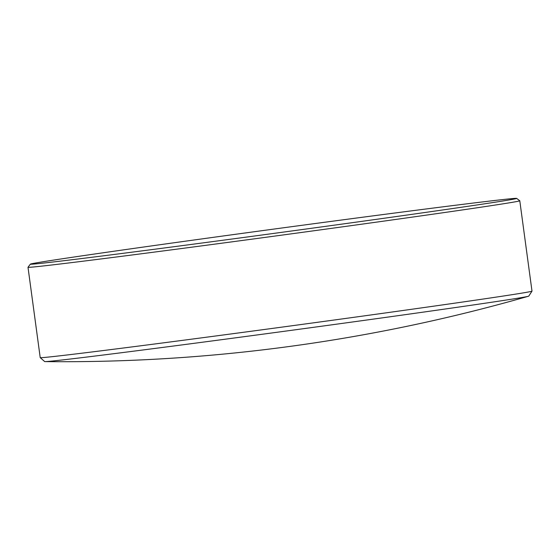 <?xml version="1.0" encoding="UTF-8"?>
<svg xmlns="http://www.w3.org/2000/svg" width="560" height="560" viewBox="0 0 560 560"><rect width="100%" height="100%" fill="white"/><g stroke="black" fill="none" stroke-linecap="round" stroke-linejoin="round"><path stroke-width="0.84" d="M531.993 291.144L528.773 296.1A244.272 2.135 172.3 0 1 528.36 296.268A244.272 2.135 172.3 0 1 356.314 321.461A244.272 2.135 172.3 0 1 92.799 356.314A244.272 2.135 172.3 0 1 45.087 361.606A244.272 2.135 172.3 0 1 44.653 361.557L40.222 357.637A248.129 2.163 -7.7 0 0 40.222 357.637A248.129 2.163 -7.7 0 0 89.131 352.31A248.129 2.163 -7.7 0 0 362.915 316.064A248.129 2.163 -7.7 0 0 531.993 291.144A248.129 2.163 -7.7 0 0 532 291.13L519.785 200.774A248.129 2.163 -7.7 0 0 519.771 200.76A248.129 2.163 -7.7 0 1 351.582 225.589A248.129 2.163 -7.7 0 1 76.916 261.961A248.129 2.163 -7.7 0 1 28 267.267A248.129 2.163 -7.7 0 0 28 267.267L30.373 264.138A245.364 2.142 -7.7 0 0 30.464 264.208A245.364 2.142 -7.7 0 0 78.736 258.909A245.364 2.142 -7.7 0 0 347.172 223.384A245.364 2.142 -7.7 0 0 516.593 198.478A245.364 2.142 -7.7 0 0 516.663 198.394A245.364 2.142 -7.7 0 0 468.307 203.658A245.364 2.142 -7.7 0 0 197.708 239.484A245.364 2.142 -7.7 0 0 30.373 264.138M40.215 357.623L28 267.267M45.087 361.606A1684.41 1684.41 0 0 0 528.36 296.268M516.663 198.394L519.771 200.76"/></g></svg>
